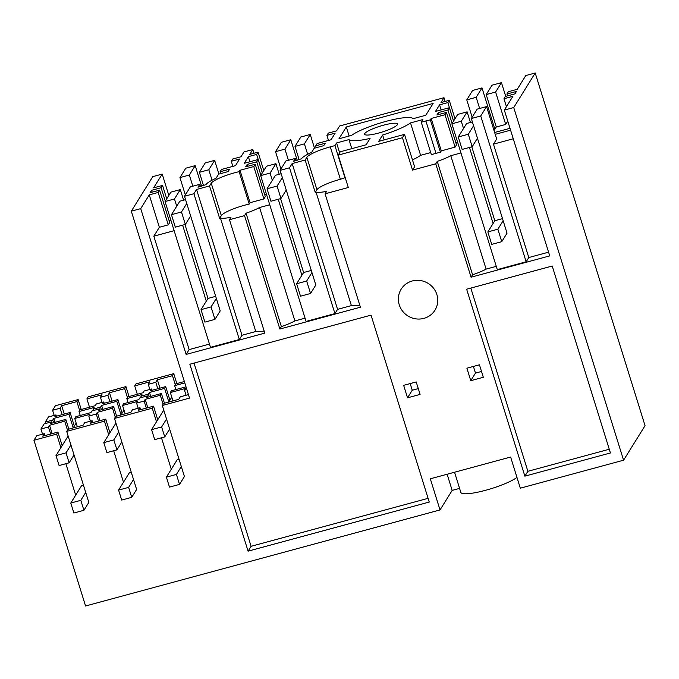 <?xml version="1.0" encoding="UTF-8"?>
<svg xmlns="http://www.w3.org/2000/svg" width="679" height="679" viewBox="0 0 679 679"><rect width="100%" height="100%" fill="white"/><g stroke="black" fill="none" stroke-linecap="round" stroke-linejoin="round"><path stroke-width="1.02" d="M495.619 92.038L501.458 82.651L492.046 85.198L486.206 94.593L495.619 92.038L505.711 124.444L507.765 121.134M505.728 96.359L501.458 82.651M479.646 108.47L476.166 97.309L466.762 99.864L472.601 90.468L482.005 87.922L494.889 129.265M476.166 97.309L482.005 87.922M466.762 99.864L472.16 117.195M494.057 130.606L496.298 126.99L486.206 94.593M496.298 126.99L505.711 124.444M455.94 142.972L457.697 142.488M445 114.734L446.426 112.425L456.517 144.831L455.091 147.131L441.291 150.874L431.199 118.469L445 114.734L455.091 147.131M430.715 152.58L420.598 155.321L410.506 122.916L422.907 119.555L421.252 122.212L431.343 154.608L435.986 153.352A21.558 3.87 162.7 0 1 440.433 152.249L441.291 150.874M420.598 155.321A33.831 6.077 162.7 0 1 412.467 159.905M410.506 122.916A33.831 6.077 162.7 0 1 382.625 135.011L378.67 141.376L404.514 134.366L414.606 166.771L412.535 170.098L402.443 137.701L338.201 155.109L340.281 151.773L366.125 144.771L370.08 138.414A33.831 6.077 162.7 0 1 348.981 139.594L336.58 142.955L339.644 152.792M460.956 152.945L450.788 155.703A23.884 4.286 162.7 0 1 437.259 161.381L435.748 163.809L412.535 170.098M548.581 252.172L528.788 257.536L526.149 261.78L497.291 269.605L451.874 123.799L457.714 114.412L467.127 111.857L461.287 121.252L463.536 128.475M526.149 261.78L480.732 115.982L471.328 118.528L477.167 109.141L486.571 106.586L480.732 115.982M503.156 220.717L497.877 229.205L501.764 241.665L507.035 233.177L471.328 118.528M493.115 223.433L469.444 147.445M451.874 123.799L461.287 121.252M528.788 257.536L493.463 144.143L496.663 138.991L486.571 106.586M513.256 138.779L493.463 144.143M509.997 128.323L494.643 132.481M495.22 134.34L510.583 130.181M503.971 98.752L505.397 96.443L514.937 93.863L516.439 91.436L506.907 94.025L508.342 91.716L517.245 89.305L525.801 75.547L535.205 73.001L513.731 107.545L504.327 110.091L512.874 96.333L503.971 98.752L506.441 106.688M506.907 94.025L507.485 95.883M168.842 195.442L162.196 174.087L152.783 176.633L131.31 211.177L140.723 208.631L186.131 354.43L264.802 333.109L229.477 219.707L244.533 215.625L279.858 329.026L281.369 326.599A23.884 4.286 -17.3 0 0 294.898 320.921L305.066 318.162M211.237 183.22L221.329 215.616L219.631 218.349L209.539 185.944L211.237 183.22A21.558 3.87 162.7 0 1 234.688 172.772A21.558 3.87 162.7 0 1 239.127 171.668L239.984 170.285L253.785 166.55L255.219 164.242L245.679 166.83L247.19 164.403L256.721 161.823L258.156 159.514L244.228 163.291L248.353 156.654L256.637 154.413L258.045 152.138L249.77 154.379L252.783 149.533L243.999 151.918L240.986 156.764L232.702 159.005L231.293 161.279L239.568 159.039L235.443 165.668L221.515 169.444L220.089 171.745L229.621 169.164L228.119 171.592L218.579 174.172L216.015 178.297A27.202 4.889 162.7 0 0 205.907 184.663L197.971 187.192L199.753 184.315L200.441 186.521M252.783 149.533L253.938 153.25M446.426 112.425L436.894 115.014L438.405 112.587L447.936 110.006L449.371 107.698L435.443 111.475L439.568 104.838L447.843 102.597L449.26 100.322L440.977 102.563L443.99 97.717L339.602 126.005L336.589 130.852L328.313 133.101L326.896 135.367L335.18 133.126L331.055 139.764L317.127 143.541L315.693 145.841L325.233 143.252L323.722 145.679L314.19 148.268L311.627 152.385A27.202 4.889 162.7 0 0 301.51 158.759L293.574 161.279L295.365 158.402L296.052 160.609M443.99 97.717L445.152 101.434M33.95 440.264L56.663 434.11L57.919 432.082L42.743 436.19L44.305 433.677L36.776 435.714L33.95 440.264L85.571 605.999L440.017 509.946L430.316 478.797L510.616 457.035L520.318 488.193L623.577 460.209L645.05 425.665L535.205 73.001M54.193 415.387L52.597 410.26L55.423 405.719L78.136 399.566L81.225 409.488M125.938 386.606L124.673 388.643L109.497 392.751L107.927 395.271L100.467 397.291L102.028 394.779L86.912 398.87L88.168 396.842L125.938 386.606L129.027 396.528M173.739 373.654L172.474 375.682L157.358 379.782L155.797 382.294L148.268 384.339L149.83 381.819L134.714 385.918L135.978 383.89L173.739 373.654L176.829 383.576M440.433 152.249L430.342 119.852A21.558 3.87 -17.3 0 0 425.894 120.955L421.252 122.212M430.342 119.852L431.199 118.469M311.941 272.534L306.67 281.021L310.549 293.481L315.82 284.993L280.113 170.353L285.952 160.957L295.365 158.402M280.113 170.353L289.526 167.798L292.165 163.554L305.151 160.04L306.84 157.307A21.558 3.87 162.7 0 1 330.291 146.859L340.383 179.264L345.229 177.669M336.58 142.955L334.934 145.603L330.291 146.859M404.514 134.366L402.443 137.701M371.09 134.714A17.247 3.098 162.7 0 1 364.598 134.264A17.247 3.098 162.7 0 1 373.314 128.603A17.247 3.098 162.7 0 1 391.028 123.561A17.247 3.098 162.7 0 1 397.529 124.002A17.247 3.098 162.7 0 1 388.804 129.664A17.247 3.098 162.7 0 1 371.09 134.714M433.134 103.429L346.315 126.956L338.965 138.779L351.612 135.35A33.831 6.077 162.7 0 1 385.867 121.405A33.831 6.077 162.7 0 1 413.146 118.672L425.792 115.252L433.134 103.429M438.982 114.445L438.405 112.587M447.936 110.006L452.112 123.417M449.371 107.698L453.547 121.117M439.568 104.838L441.155 109.93M447.843 102.597L453.597 121.04M455.006 118.774L449.26 100.322M450.788 155.703L486.113 269.105L496.281 266.346M435.748 163.809L471.065 277.21L472.584 274.783L437.259 161.381M472.584 274.783A23.884 4.286 -17.3 0 0 486.113 269.105M470.428 122.458L467.127 111.857M471.065 277.21L549.735 255.89L504.327 110.091M516.948 477.379A30.513 5.483 162.7 0 1 485.629 490.28A30.513 5.483 162.7 0 1 460.829 492.385L454.548 472.228M440.017 509.946L452.163 490.408L459.581 488.396M623.577 460.209L513.731 107.545M466.643 289.22L552.214 266.032L610.429 452.961L524.867 476.149L466.643 289.22M306.84 157.307L316.932 189.713L315.243 192.437L316.066 192.216A23.884 4.286 162.7 0 0 326.599 191.368L325.088 193.804L348.293 187.514L338.201 155.109M325.088 193.804L360.405 307.205L279.858 329.026M188.448 394.618L180.308 396.816L178.747 399.337L163.563 403.453L162.306 405.482L189.526 398.098L131.31 211.177M162.306 405.482L184.425 476.514L179.528 484.39L169.495 487.106L166.389 477.142L177.117 459.87L179.078 459.344M152.266 408.198L153.53 406.169L138.406 410.269L139.976 407.748L132.439 409.793L130.877 412.306L115.761 416.405L114.496 418.434L152.266 408.198L156.493 421.786M161.483 437.794L171.286 469.265M114.496 418.434L136.623 489.466L131.726 497.342L121.685 500.067L118.587 490.094L129.316 472.83L131.276 472.295M92.709 422.652L92.106 420.725L84.637 422.745L83.076 425.258L67.959 429.357L66.695 431.386L104.464 421.15L108.691 434.738M113.682 450.746L123.485 482.217M66.695 431.386L88.822 502.418L83.924 510.294L73.884 513.018L70.777 503.046L81.514 485.782L83.475 485.247M56.663 434.11L60.889 447.69M65.88 463.698L75.675 495.169M248.081 551.153L429.255 502.053L371.04 315.132L189.865 364.224L248.081 551.153L251.094 546.306L194.033 363.095M407.536 397.809L403.657 385.341L416.202 381.946L420.08 394.406L407.536 397.809L412.246 390.23L410.175 383.576M436.886 294.584A19.903 19.165 -148.1 0 0 420.42 280.537A19.903 19.165 -148.1 0 0 401.162 289.178A19.903 19.165 -148.1 0 0 399.244 304.786A19.903 19.165 -148.1 0 0 415.709 318.833A19.903 19.165 -148.1 0 0 434.967 310.193A19.903 19.165 -148.1 0 0 436.886 294.584M470.776 380.673L466.889 368.205L479.442 364.81L483.321 377.269L470.776 380.673L475.478 373.094L481.513 371.464M609.275 449.235L527.88 471.294L470.819 288.091M524.867 476.149L527.88 471.294M428.101 498.335L251.094 546.306M239.127 171.668L249.218 204.065L250.076 202.69L263.876 198.947L265.311 196.647L255.219 164.242M221.329 215.616A21.558 3.87 162.7 0 1 244.779 205.168A21.558 3.87 162.7 0 1 249.218 204.065M229.477 219.707L230.987 217.28A23.884 4.286 162.7 0 1 220.463 218.12L255.779 331.522L241.97 335.265L196.554 189.466L209.539 185.944M220.463 218.12L219.631 218.349M264.165 331.063A23.884 4.286 162.7 0 1 255.779 331.522M269.741 204.769L259.582 207.519A23.884 4.286 162.7 0 1 246.044 213.198L244.533 215.625M264.734 194.788L266.491 194.313M140.723 208.631L149.27 194.873L158.182 192.454L159.607 190.154L150.076 192.734L151.578 190.315L161.118 187.727L162.553 185.426L153.641 187.837L162.196 174.087M183.61 200.178L180.308 189.585L170.896 192.132L165.056 201.527L174.469 198.981L180.308 189.585M206.297 301.162L182.626 225.173M176.718 206.204L174.469 198.981M216.338 298.446L211.059 306.925L214.946 319.385L220.217 310.906L184.51 196.256L193.914 193.71L239.331 339.508L210.473 347.325L165.056 201.527M174.138 230.673L153.827 236.182L189.144 349.583L209.463 344.075M189.144 349.583L186.131 354.43M153.827 236.182L159.361 227.27L149.27 194.873M158.182 192.454L168.273 224.859L159.361 227.27M168.273 224.859L169.699 222.551L159.607 190.154M152.164 192.174L151.578 190.315M169.122 220.692L170.879 220.217M161.118 187.727L165.294 201.145M162.553 185.426L166.728 198.845M183.143 172.441L179.943 177.592L189.348 175.038L195.187 165.642L185.783 168.197L183.143 172.441M185.342 194.915L179.943 177.592M184.51 196.256L190.349 186.861L199.753 184.315M193.914 193.71L196.554 189.466M239.331 339.508L241.97 335.265M231.293 161.279L232.872 166.372M220.089 171.745L220.667 173.612M203.547 185.681L199.388 172.322L208.801 169.767L212.052 180.207M218.91 174.087L214.64 160.371L208.801 169.767M214.64 160.371L205.228 162.926L199.388 172.322M192.828 186.19L189.348 175.038M201.595 186.207L195.187 165.642M316.932 189.713A21.558 3.87 162.7 0 1 340.383 179.264M316.066 192.216L351.391 305.609A23.884 4.286 -17.3 0 0 359.768 305.16M351.391 305.609L337.573 309.361L292.165 163.554M272.33 180.3L270.081 173.069L260.668 175.615L306.076 321.422L334.934 313.596L337.573 309.361M246.044 213.198L281.369 326.599M315.243 192.437L305.151 160.04M315.693 145.841L316.27 147.699M326.896 135.367L328.483 140.46M334.934 313.596L289.526 167.798M301.9 275.25L278.237 199.261M263.791 170.59L258.045 152.138M256.637 154.413L262.383 172.856M248.353 156.654L249.94 161.746M258.156 159.514L262.332 172.933M256.721 161.823L260.906 175.241M247.767 166.262L247.19 164.403M253.785 166.55L263.876 198.947M250.076 202.69L239.984 170.285M297.198 160.303L290.799 139.738L281.386 142.284L275.547 151.68L280.945 169.012M288.431 160.286L284.959 149.134L290.799 139.738M275.547 151.68L284.959 149.134M270.081 173.069L275.92 163.673L279.213 174.274M260.668 175.615L266.507 166.228L275.92 163.673M259.582 207.519L294.898 320.921M300.831 137.014L310.244 134.467L304.404 143.863L294.992 146.409L300.831 137.014M314.513 148.175L310.244 134.467M307.655 154.303L304.404 143.863M299.159 159.769L294.992 146.409M351.798 148.65L348.981 139.594M334.934 145.603L345.025 178M452.163 490.408L447.13 474.239M346.315 126.956L349.133 136.021M382.625 135.011L384.144 139.891M412.246 390.23L418.272 388.6M475.478 373.094L473.407 366.439M103.777 401.951L102.716 403.666L117.891 399.549L116.788 401.323L101.612 405.431L100.568 407.103L93.108 409.131L94.135 407.459L79.027 411.559L80.13 409.785L95.247 405.686L96.308 403.98L103.777 401.951L104.184 403.267M99.864 410.167L99.465 408.885L91.996 410.914L90.961 412.577L75.844 416.677L74.741 418.451L89.857 414.351L88.796 416.066L96.265 414.037L98.455 421.09M99.465 408.885L98.43 410.557L113.605 406.441L112.502 408.215L97.326 412.331L96.265 414.037M104.464 421.15L105.729 419.121L90.545 423.238L92.106 420.725M52.13 433.652L49.525 425.283L64.7 421.167L65.804 419.393L50.619 423.509L51.663 421.837L44.135 423.883L40.927 429.035L42.531 434.161M55.033 422.313L53.811 418.391L68.986 414.275L70.09 412.501L54.906 416.617L55.975 414.911L48.447 416.948L45.238 422.1L45.663 423.467M78.136 399.566L76.871 401.595L61.687 405.711L60.125 408.223L52.597 410.26M76.871 401.595L79.655 410.54M79.027 411.559L80.249 415.48M68.986 414.275L73.222 427.855M70.09 412.501L74.325 426.089M74.741 418.451L77.347 426.811M64.7 421.167L67.493 430.113M65.804 419.393L68.834 429.12M49.525 425.283L48.455 426.989L40.927 429.035M51.663 421.837L52.062 423.119M45.238 422.1L52.767 420.055L53.59 422.703M53.811 418.391L52.767 420.055M57.919 432.082L62.154 445.662M48.455 426.989L50.653 434.051M44.305 433.677L44.907 435.604M55.975 414.911L56.382 416.219M61.687 405.711L64.293 414.071M60.125 408.223L62.129 414.657M88.796 416.057L90.392 421.184M93.108 409.131L93.532 410.498M86.912 398.87L89.518 407.239M100.467 397.291L102.062 402.418M100.568 407.103L101.4 409.751M107.927 395.271L109.93 401.705M97.326 412.331L99.932 420.691M145.17 399.396L144.135 401.068L136.598 403.105L137.659 401.399L122.543 405.499L123.646 403.725L138.762 399.625L139.798 397.953L147.335 395.916L147.725 397.198M140.909 396.171L141.945 394.507L126.829 398.598L127.932 396.825L143.048 392.734L144.109 391.019L151.638 388.982L150.577 390.688L165.693 386.597L164.598 388.363L149.473 392.462L148.438 394.134L140.909 396.171L141.334 397.538M101.612 405.431L102.835 409.361M124.673 388.643L127.457 397.588M109.497 392.751L112.094 401.119M147.335 395.916L146.291 397.588L161.407 393.489L160.312 395.263L145.162 399.405M136.598 403.105L138.193 408.232M144.126 401.068L146.325 408.121M139.976 407.748L140.57 409.683M122.543 405.499L125.148 413.859M126.829 398.598L128.051 402.528M113.605 406.441L116.635 416.168M112.502 408.215L115.294 417.161M116.788 401.323L121.023 414.903M117.891 399.549L122.127 413.129M134.714 385.918L137.319 394.287M148.268 384.339L149.864 389.466M155.797 382.294L157.8 388.736M151.638 388.982L152.045 390.289M148.438 394.134L149.261 396.782M105.729 419.121L109.956 432.71M172.474 375.682L175.267 384.628M157.358 379.782L159.964 388.15M186.012 386.818L171.447 390.764L170.344 392.538L185.528 388.43L184.467 390.136L186.063 395.263M186.844 389.491L184.467 390.136M184.365 381.53L175.734 383.873L174.63 385.647L184.79 382.897M170.344 392.538L172.95 400.907M174.63 385.647L175.853 389.576M165.693 386.597L169.928 400.177M164.598 388.363L168.825 401.951M160.312 395.263L163.096 404.209M161.407 393.489L164.437 403.216M145.187 399.354L147.793 407.723M153.53 406.169L157.757 419.749M149.473 392.462L150.696 396.392M473.577 125.759L468.306 134.247L472.185 146.706L462.144 149.422L458.266 136.963L468.306 134.247M477.456 138.219L472.185 146.706M497.877 229.205L487.845 231.921L491.723 244.381L501.764 241.665M487.845 231.921L494.813 220.709L502.502 218.621M472.38 121.923L466.651 123.476L458.266 136.963M471.795 146.808L494.813 220.709M282.362 177.575L277.091 186.063L280.97 198.523L270.938 201.239L267.051 188.779L277.091 186.063M286.249 190.035L280.97 198.523M306.67 281.021L296.63 283.737L300.508 296.197L310.549 293.481M296.63 283.737L303.598 272.525L311.288 270.446M281.174 173.739L275.436 175.292L267.051 188.779M280.58 198.624L303.598 272.525M186.759 203.488L181.488 211.967L185.367 224.435L175.326 227.151L171.447 214.691L181.488 211.967M190.638 215.947L185.367 224.435M211.059 306.925L201.026 309.649L204.905 322.109L214.946 319.385M201.026 309.649L207.995 298.437L215.684 296.35M185.562 199.651L179.833 201.205L171.447 214.691M184.977 224.537L207.995 298.437M161.636 426.938L164.742 436.911L154.702 439.627L151.595 429.663L161.636 426.938L166.533 419.062M164.742 436.911L169.64 429.035M171.787 397.181L168.774 402.036M163.749 410.116L151.595 429.663M166.389 477.142L176.421 474.417L179.528 484.39M181.318 466.541L176.421 474.417M113.834 439.899L116.941 449.863L106.9 452.587L103.794 442.615L113.834 439.899L118.732 432.014M116.941 449.863L121.838 441.987M123.985 410.133L120.964 414.996M115.948 423.068L103.794 442.615M118.587 490.094L128.62 487.378L131.726 497.342M133.517 479.493L128.62 487.378M66.033 452.851L69.139 462.815L59.098 465.539L55.992 455.567L66.033 452.851L70.93 444.974M69.139 462.815L74.036 454.938M76.184 423.085L73.162 427.948M68.138 436.028L55.992 455.567M70.777 503.046L80.818 500.33L83.924 510.294M85.715 492.453L80.818 500.33M435.986 153.352L425.894 120.955"/></g></svg>
